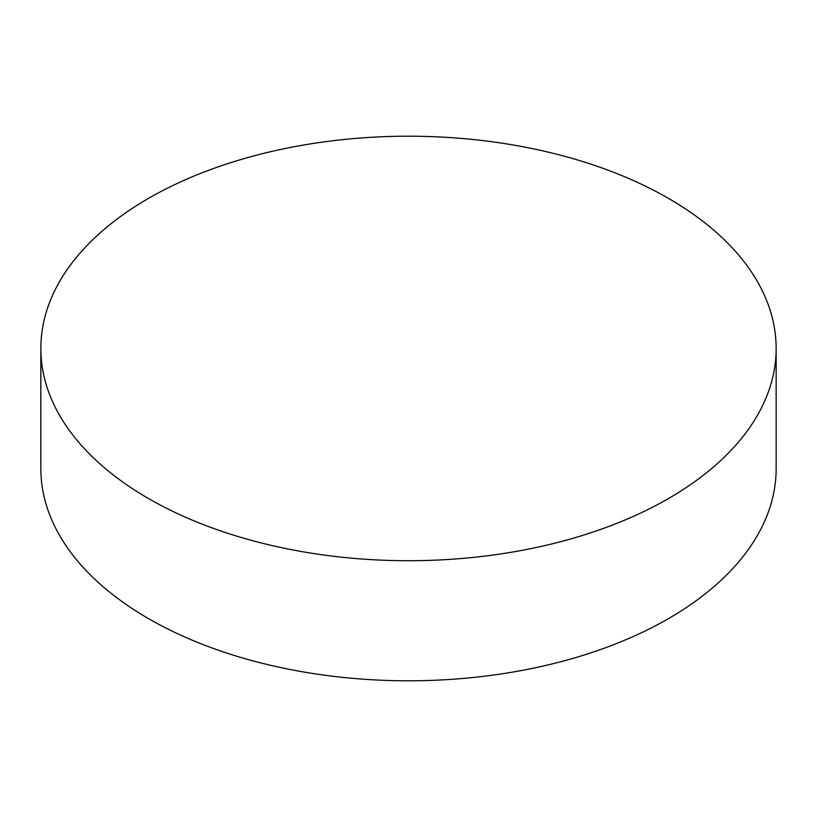 <?xml version="1.0" encoding="UTF-8"?>
<svg xmlns="http://www.w3.org/2000/svg" width="817" height="817" viewBox="0 0 817 817"><rect width="100%" height="100%" fill="white"/><g stroke="black" fill="none" stroke-linecap="round" stroke-linejoin="round"><path stroke-width="1.23" d="M148.531 498.554A367.65 212.257 0 0 0 549.198 544.561A367.65 212.257 0 0 0 776.15 348.461A367.65 212.257 0 0 0 668.469 198.368A367.65 212.257 0 0 0 267.802 152.36A367.65 212.257 0 0 0 40.85 348.461A367.65 212.257 0 0 0 148.531 498.554M40.85 348.461L40.85 468.539A367.65 212.257 0 0 0 148.531 618.632A367.65 212.257 0 0 0 549.198 664.64A367.65 212.257 0 0 0 776.15 468.539L776.15 348.461"/></g></svg>

